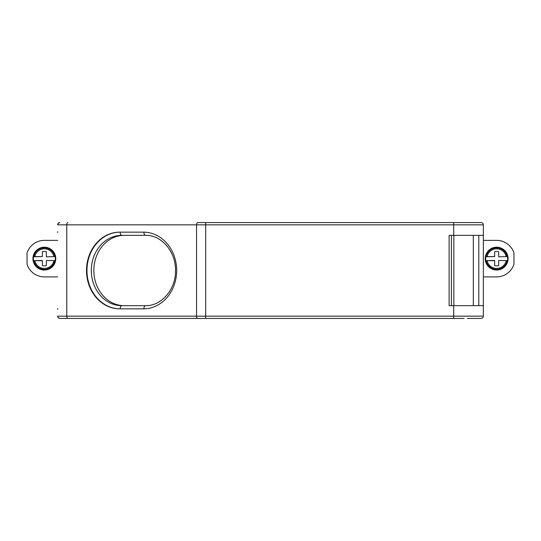 <?xml version="1.0" encoding="UTF-8"?>
<svg xmlns="http://www.w3.org/2000/svg" width="541" height="541" viewBox="0 0 541 541"><rect width="100%" height="100%" fill="white"/><g stroke="black" fill="none" stroke-linecap="round" stroke-linejoin="round"><path stroke-width="0.81" d="M483.356 235.342L483.356 305.658L449.118 305.658L449.118 235.342L483.356 235.342L483.356 224.84A2.286 2.286 0 0 0 481.077 222.561L197.681 222.561A2.286 1.143 90 0 0 196.545 224.84L66.773 224.84L66.773 316.16A2.286 1.143 90 0 0 67.916 318.439L59.923 318.439L58.313 317.77L57.644 316.16A2.286 2.286 0 0 0 59.923 318.439L62.208 318.439M464.104 318.439L67.916 318.439M57.644 240.366L44.403 240.366A18.266 18.266 0 0 0 27.05 252.924L27.05 264.333A18.266 18.266 0 0 0 44.403 276.891L57.644 276.891M453.683 222.561L453.683 224.84L205.675 224.84L205.675 318.439L75.902 318.439M467.377 318.439L481.077 318.439A2.286 2.286 0 0 0 483.356 316.16L196.545 316.16L196.545 224.84L205.675 224.84L205.675 222.561L197.681 222.561M483.356 305.658L483.356 316.16M449.118 235.342L449.118 305.658L449.118 235.342M473.314 235.342L473.314 305.658M478.792 235.342L478.792 305.658M451.397 305.658L451.397 235.342M483.356 240.366L496.597 240.366A18.266 18.266 0 0 1 513.95 252.924L513.95 264.333A18.266 18.266 0 0 1 496.597 276.891L483.356 276.891M496.645 270.04A11.415 11.415 0 0 1 485.23 258.632A11.415 11.415 0 0 1 496.645 247.217A11.415 11.415 0 0 1 508.06 258.632A11.415 11.415 0 0 1 496.645 270.04M498.646 260.681L498.646 265.577A7.229 7.229 0 0 1 494.643 265.577L494.643 260.458L486.129 260.634A10.705 10.705 0 0 0 507.167 260.634L498.646 260.458L507.167 260.634M485.818 260.458A10.982 10.982 0 0 1 485.818 256.799L486.129 256.623A10.705 10.705 0 0 1 507.167 256.623L498.646 256.799L507.167 256.623M498.646 256.576L498.646 251.687A7.229 7.229 0 0 0 494.643 251.687L494.643 256.576L486.129 256.623M487.069 256.576A9.792 9.792 0 0 1 506.22 256.576M485.818 256.799L494.643 256.576M507.478 256.799A10.982 10.982 0 0 1 507.478 260.458M494.643 260.681L487.069 260.681A9.792 9.792 0 0 0 506.22 260.681M486.129 260.634L487.069 260.681M59.923 222.561L58.313 223.23L57.644 224.84A2.286 2.286 0 0 1 59.923 222.561M57.644 231.69L57.644 232.474M86.506 270.5A38.35 33.217 90 0 1 119.723 232.15L143.446 232.15A38.35 33.217 90 0 1 176.664 270.5A38.35 33.217 90 0 1 143.446 308.85L119.723 308.85A38.35 33.217 90 0 1 86.506 270.5M121.772 235.342A35.158 30.445 -90 0 0 91.328 270.5A35.158 30.445 -90 0 0 121.772 305.658A3.199 1.596 90 0 0 120.974 306.084A3.199 1.596 90 0 0 120.176 308.85A38.35 33.217 -90 0 1 86.966 270.5A38.35 33.217 -90 0 1 120.176 232.15A3.199 1.596 -90 0 0 120.974 234.916A3.199 1.596 -90 0 0 121.772 235.342L145.502 235.342A3.199 1.596 -90 0 1 144.704 234.916A3.199 1.596 -90 0 1 143.899 232.15M124.288 305.658A35.158 30.445 90 0 1 93.843 270.5A35.158 30.445 90 0 1 124.288 235.342M121.772 305.658L145.502 305.658A3.199 1.596 90 0 0 144.704 306.084A3.199 1.596 90 0 0 143.899 308.85M44.355 270.04A11.415 11.415 0 0 1 32.94 258.632A11.415 11.415 0 0 1 44.355 247.217A11.415 11.415 0 0 1 55.77 258.632A11.415 11.415 0 0 1 44.355 270.04M46.357 260.681L46.357 265.577A7.229 7.229 0 0 1 42.354 265.577L42.354 260.458L33.833 260.634A10.705 10.705 0 0 0 54.871 260.634L46.357 260.458L54.871 260.634M33.522 260.458A10.982 10.982 0 0 1 33.522 256.799L33.833 256.623A10.705 10.705 0 0 1 54.871 256.623L46.357 256.799L54.871 256.623M46.357 256.576L46.357 251.687A7.229 7.229 0 0 0 42.354 251.687L42.354 256.576L33.833 256.623M34.78 256.576A9.792 9.792 0 0 1 53.931 256.576M33.522 256.799L42.354 256.576M55.182 256.799A10.982 10.982 0 0 1 55.182 260.458M42.354 260.681L34.78 260.681A9.792 9.792 0 0 0 53.931 260.681M33.833 260.634L34.78 260.681M57.644 309.31L57.644 308.526M74.942 318.439L74.347 318.439M63.682 318.439L63.169 318.439M453.683 318.439L453.683 305.658M453.683 235.342L453.683 224.84L483.356 224.84M453.845 305.658L453.845 235.342M57.644 316.16L196.545 316.16A2.286 1.143 -90 0 0 197.681 318.439M57.644 224.84L66.773 224.84A2.286 1.143 -90 0 1 67.916 222.561M145.502 305.658C161.259 306.199 175.92 289.516 175.521 270.5C175.92 251.484 161.259 234.801 145.502 235.342"/></g></svg>
